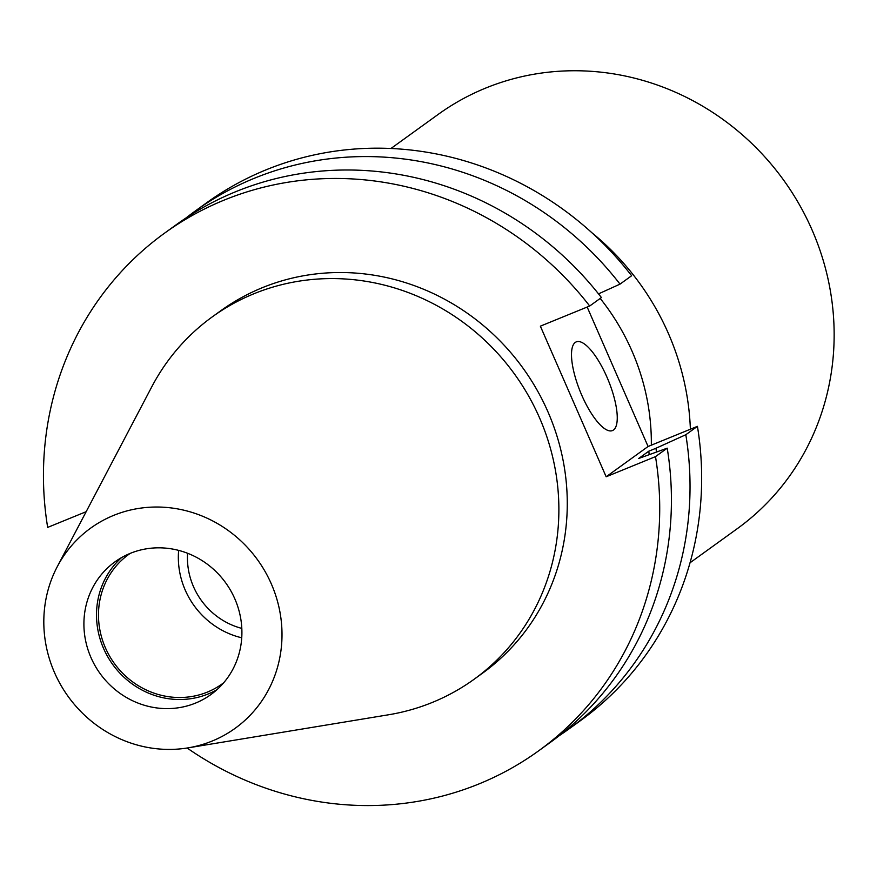 <?xml version="1.0" encoding="UTF-8"?>
<svg xmlns="http://www.w3.org/2000/svg" width="877" height="877" viewBox="0 0 877 877"><rect width="100%" height="100%" fill="white"/><g stroke="black" fill="none" stroke-linecap="round" stroke-linejoin="round"><path stroke-width="1.32" d="M187.579 553.266A70.412 66.608 -125.8 0 0 193.521 586.735A70.412 66.608 -125.8 0 0 241.811 628.392M581.802 395.308A47.906 15.128 67.8 0 0 612.497 430.563A47.906 15.128 67.8 0 0 606.961 377.143A47.906 15.128 67.8 0 0 576.266 341.877A47.906 15.128 67.8 0 0 581.802 395.308M600.208 298.421A223.536 211.489 54.2 0 1 632.01 351.118A223.536 211.489 54.2 0 1 651.337 445.176M591.8 232.668A255.481 241.701 54.2 0 1 668.449 333.611A255.481 241.701 54.2 0 1 690.374 429.226M390.956 148.498L438.105 114.459A255.481 241.701 54.2 0 1 812.058 229.938A255.481 241.701 54.2 0 1 737.184 528.732L690.035 562.771M241.734 637.787A79.84 75.532 54.2 0 1 185.233 590.111A79.84 75.532 54.2 0 1 178.645 550.383M223.635 682.821A79.84 75.532 54.2 0 1 222.243 683.852A79.84 75.532 54.2 0 1 105.383 647.763A79.84 75.532 54.2 0 1 128.776 554.385A79.84 75.532 54.2 0 1 130.202 553.387M216.893 689.717A81.879 77.461 54.2 0 1 103.585 648.498A81.879 77.461 54.2 0 1 121.53 557.619M234.828 598.838A81.879 77.461 54.2 0 1 210.842 694.606A81.879 77.461 54.2 0 1 90.989 657.597A81.879 77.461 54.2 0 1 114.986 561.828A81.879 77.461 54.2 0 1 234.828 598.838M54.484 672.506A123.438 116.784 54.2 0 1 57.213 566.783A123.438 116.784 54.2 0 1 166.027 507.399A123.438 116.784 54.2 0 1 271.333 583.929A123.438 116.784 54.2 0 1 187.952 747.884A123.438 116.784 54.2 0 1 54.484 672.506M57.213 566.783L151.776 386.812A223.536 211.489 54.2 0 1 212.355 316.816A223.536 211.489 54.2 0 1 539.552 417.869A223.536 211.489 54.2 0 1 474.04 679.313A223.536 211.489 54.2 0 1 388.544 714.777L187.952 747.884M212.355 316.816L220.741 310.765A223.536 211.489 54.2 0 1 547.939 411.806A223.536 211.489 54.2 0 1 482.427 673.262L474.04 679.313M538.5 750.931A319.349 302.127 54.2 0 0 655.503 456.621L667.211 448.169A319.349 302.127 54.2 0 1 550.219 742.479L538.5 750.931A319.349 302.127 54.2 0 1 187.13 748.015M667.211 448.169L638.675 458.485L648.783 451.195A283.457 268.176 54.2 0 1 649.177 454.407M648.783 451.195L655.974 448.257A291.296 275.597 54.2 0 1 656.445 451.885M655.974 448.257L685.814 434.729A319.349 302.127 54.2 0 1 568.822 729.05A319.349 302.127 54.2 0 1 559.383 735.584M685.814 434.729L697.434 426.343A319.349 302.127 54.2 0 1 580.442 720.664L568.822 729.05M86.165 511.686L47.665 527.406A319.349 302.127 54.2 0 1 164.668 233.085A319.349 302.127 54.2 0 1 589.695 306.018L601.414 297.555A319.349 302.127 54.2 0 0 176.376 224.633L164.668 233.085M655.503 456.621L606.16 476.77L540.364 326.167L589.695 306.018M185.814 218.11A319.349 302.127 54.2 0 1 194.979 211.204A319.349 302.127 54.2 0 1 620.017 284.126L598.509 293.872M587.173 307.049L648.092 446.492L606.16 476.77M697.434 426.343L648.092 446.492M194.979 211.204L206.599 202.817A319.349 302.127 54.2 0 1 631.637 275.74L620.017 284.126"/></g></svg>
